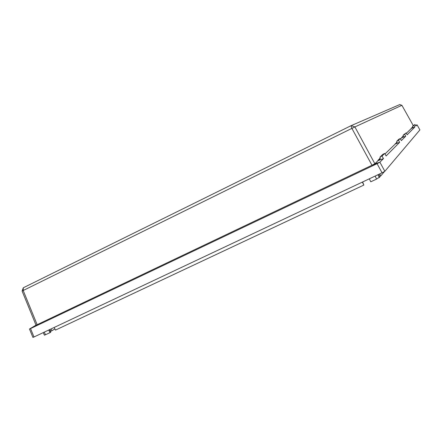 <?xml version="1.0" encoding="UTF-8"?>
<svg xmlns="http://www.w3.org/2000/svg" width="442" height="442" viewBox="0 0 442 442"><rect width="100%" height="100%" fill="white"/><g stroke="black" fill="none" stroke-linecap="round" stroke-linejoin="round"><path stroke-width="0.66" d="M401.883 105.312L354.893 126.92L374.86 163.733L379.838 162.247L383.452 158.623L382.015 156.032L384.722 153.435L386.115 155.943L399.64 142.335L395.314 143.97L385.004 153.943M383.452 158.623L378.092 160.623L374.943 163.673M406.325 133.318L411.447 128.362L414.795 127.092L413.905 125.489L414.955 124.484L412.773 126.036L412.27 127.738L411.447 128.362M399.64 142.335L398.485 140.252L400.242 138.573L401.369 140.6L405.717 136.224L404.668 134.335L406.121 132.943L407.143 134.788L414.795 127.092M414.955 124.484L415.823 126.053L417.049 124.821L415.497 125.462M362.374 182.093L363.832 185.071L362.633 181.966M48.725 330.03L50.051 332.649L50.753 332.218L49.532 329.649M54.885 328.909L51.924 330.732L51.084 328.92M384.429 171.59L380.733 175.944L379.772 176.397M378.794 174.347L379.982 176.833L376.601 179.065L370.783 181.8L369.319 178.817M363.832 185.071L55.482 330.097L54.156 327.472M50.051 332.649L44.482 335.191L43.178 332.649M51.924 330.732L50.786 331.268L49.88 329.489M380.733 175.944L379.755 173.894M30.553 328.599L33.979 336.986L382.059 172.805L377.081 163.689L377.385 163.54L371.982 165.236L351.887 128.39L22.1 291.051L36.017 325.146L36.83 324.831L30.327 328.699L377.081 163.689M379.888 162.203L384.855 171.303L419.9 129.92L417.044 124.826M384.855 171.303L382.059 172.805M33.979 336.986L32.918 337.417L29.492 329.03L36.012 325.135L29.498 329.019M23.31 287.775L23.216 290.554L37.15 324.688L36.83 324.831M37.15 324.688L371.982 165.236M400.469 138.981L401.778 137.716L405.717 136.224M23.354 287.753L351.014 125.705L399.756 104.577L401.905 105.318L413.259 125.572L401.905 105.318L399.756 104.577M397.181 141.899L395.314 143.97M404.668 134.335L403.336 134.976L402.75 136.981L401.778 137.716M401.668 137.512L403.469 135.909M411.347 128.191L412.861 126.937M380.413 157.965L377.938 160.347L378.092 160.623M351.197 125.616L354.893 126.92L351.887 128.39L351.014 125.705M372.418 165.021L374.86 163.733M416.408 125.086L417.044 124.821L419.9 129.915M379.838 162.247L377.385 163.54M30.327 328.699L29.492 329.03M413.905 125.489L412.773 126.036M406.121 132.943L403.336 134.976M384.722 153.435L382.965 154.275L380.203 156.893L379.407 159.628L377.938 160.347M382.015 156.032L380.203 156.893M400.242 138.573L398.817 139.258L397.021 140.959L396.38 143.164L395.187 143.744M398.485 140.252L397.021 140.959M379.341 177.585L377.976 174.728M376.601 179.065L375.131 176.071M45.543 334.771L44.222 332.157M412.143 127.81L412.756 127.213M402.596 137.064L403.319 136.363M380.181 158.794L379.203 159.744M397.004 142.484L396.209 143.252M22.106 291.046L23.288 287.786M416.983 124.837L415.491 125.456M412.27 127.738L412.684 127.34M402.75 136.981L403.231 136.512M380.065 158.993L379.407 159.628M396.91 142.644L396.38 143.164"/></g></svg>
